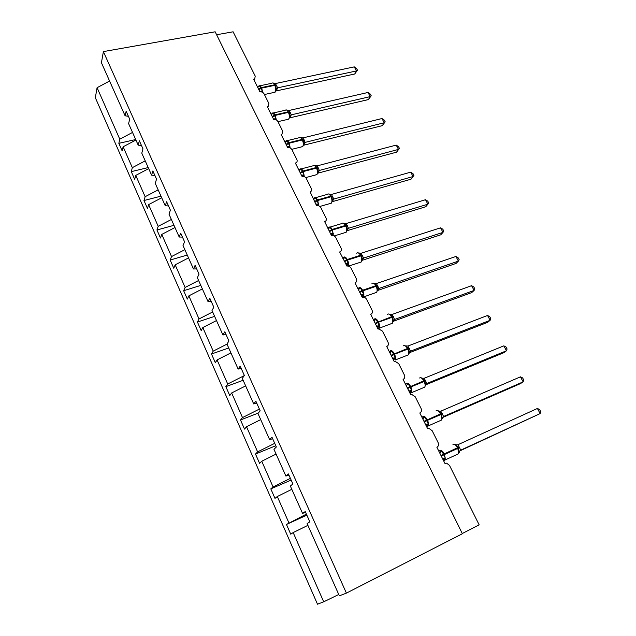 <?xml version="1.0" encoding="UTF-8"?>
<svg xmlns="http://www.w3.org/2000/svg" width="636" height="636" viewBox="0 0 636 636"><rect width="100%" height="100%" fill="white"/><g stroke="black" fill="none" stroke-linecap="round" stroke-linejoin="round"><path stroke-width="0.95" d="M132.534 132.431L119.775 139.173L97.085 87.696L95.336 97.713L317.491 604.2L323.708 601.823L293.188 532.586L290.731 534.176L286.462 524.462L306.393 514.142M216.614 34.749L233.11 31.8L255.227 76.113L254.734 78.824L253.669 79.301L259.933 91.87C261.738 91.656 263.129 92.331 264.091 93.889L268.837 103.39L268.217 106.291L267.303 106.673L273.687 119.489C275.499 119.25 276.899 119.926 277.876 121.508L282.71 131.199L281.939 134.291L281.199 134.594L287.711 147.663C289.531 147.393 290.938 148.069 291.94 149.683L296.869 159.564C297.473 161.011 297.155 162.108 295.923 162.856L295.374 163.062L302.013 176.395C303.841 176.1 305.256 176.768 306.274 178.414L311.306 188.495C311.95 190.084 311.568 191.245 310.169 191.985L316.609 205.706C318.437 205.38 319.868 206.056 320.902 207.734L326.037 218.013C326.721 219.754 326.276 220.978 324.694 221.702L331.499 235.614C333.336 235.256 334.782 235.932 335.832 237.641L341.071 248.135C341.778 249.964 341.309 251.244 339.648 251.975L346.954 266.071C348.711 265.832 350.086 266.532 351.064 268.169L356.406 278.878C357.138 280.754 356.677 282.074 355.015 282.845L362.218 297.306L362.719 297.179C364.404 297.052 365.7 297.767 366.614 299.333L372.076 310.265C372.823 312.181 372.37 313.54 370.709 314.351L378.054 329.122L378.817 328.955L382.49 331.149L388.063 342.319C388.835 344.275 388.389 345.674 386.728 346.533L394.24 361.614L395.242 361.423L398.708 363.641L404.401 375.049C405.188 377.045 404.75 378.5 403.089 379.398L410.761 394.805L412.009 394.598L415.268 396.832L421.088 408.487C421.899 410.53 421.469 412.033 419.808 412.979L427.646 428.72L429.133 428.505L432.194 430.747L438.132 442.656C438.967 444.747 438.554 446.289 436.892 447.291L444.906 463.382L446.607 463.159L449.485 465.401L479.17 524.883L462.269 533.532M306.846 515.144L286.462 524.462M346.405 593.126L339.346 595.829L307.109 523.603L309.843 521.846L305.24 511.567L302.561 513.403L290.342 486.039L292.902 483.98L288.41 473.939L285.898 476.07L273.965 449.326L276.35 446.997L271.962 437.178L269.616 439.587L257.946 413.448L260.18 410.848L255.895 401.252L253.7 403.924L242.292 378.372L244.375 375.51L240.177 366.137L238.134 369.063L226.98 344.068L228.92 340.968L224.818 331.801L222.918 334.957L212.011 310.511L213.807 307.18L209.793 298.212L208.036 301.607L197.359 277.686L199.02 274.132L195.093 265.355L193.463 268.964L183.017 245.56L184.551 241.799L180.711 233.205L179.209 237.021L168.985 214.109L170.392 210.15L166.632 201.739L165.257 205.754L155.24 183.319L156.536 179.169L152.855 170.941L151.591 175.139L141.788 153.173L142.965 148.832L139.356 140.779L138.211 145.159L128.607 123.638L129.672 119.131L126.143 111.236L125.101 115.792L101.434 62.757L103.382 51.603L215.159 31.8L462.372 533.747L346.405 593.126L103.382 51.603M305.534 512.226L302.561 513.403M291.145 480.061L270.809 488.877L273.075 486.953L290.382 478.344M288.919 475.076L285.898 476.07M275.786 445.725L255.497 454.064L257.62 451.886L274.712 443.332M272.669 438.76L269.616 439.587M258.256 413.09L240.511 419.991L242.499 417.582L259.385 409.075M256.793 403.264L253.7 403.924M243.143 380.28L225.844 386.648L227.696 384.001L244.327 375.582M241.267 368.554L238.134 369.063M228.737 347.995L211.486 353.998L213.211 351.136L227.004 344.108M226.074 334.608L222.918 334.957M214.626 316.378L197.43 322.031L199.02 318.954L212.663 311.974M211.216 301.4L208.036 301.607M200.801 285.405L183.653 290.716L185.132 287.44L198.615 280.5M196.675 268.901L193.463 268.964M187.254 255.052L170.162 260.045L171.529 256.57L184.853 249.67M182.445 237.093L179.209 237.021M173.986 225.311L156.941 229.986L158.197 226.329L171.378 219.468M168.516 205.945L165.257 205.754M160.972 196.15L143.982 200.523L145.135 196.699L158.165 189.87M154.874 175.457L151.591 175.139M148.212 167.562L131.286 171.641L132.328 167.65L145.223 160.868M141.51 145.588L138.211 145.159M119.775 139.173L118.829 143.331L122.16 150.899L123.13 146.781L135.921 140.031M135.699 139.53L118.829 143.331M128.424 116.332L125.101 115.792M293.188 532.586L307.888 525.344M288.879 522.8L277.296 496.525L274.99 498.378L270.809 488.877M277.296 496.525L291.813 489.323M273.075 486.953L261.746 461.251L259.591 463.358L255.497 454.064M261.746 461.251L276.088 454.088M257.62 451.886L246.537 426.74L244.518 429.093L240.511 419.991M246.537 426.74L260.704 419.617M242.499 417.582L231.647 392.969L229.763 395.552L225.844 386.648M231.647 392.969L245.647 385.893M227.696 384.001L217.075 359.92L215.326 362.727L211.486 353.998M217.075 359.92L230.916 352.877M213.211 351.136L202.812 327.556L201.183 330.577L197.43 322.031M202.812 327.556L216.494 320.56M199.02 318.954L188.844 295.859L187.334 299.087L183.653 290.716M188.844 295.859L202.367 288.911M185.132 287.44L175.162 264.822L173.771 268.241L170.162 260.045M175.162 264.822L188.534 257.906M171.529 256.57L161.759 234.414L160.471 238.015L156.941 229.986M161.759 234.414L174.98 227.537M158.197 226.329L148.625 204.617L147.449 208.393L143.982 200.523M148.625 204.617L161.695 197.78M145.135 196.699L135.746 175.409L134.681 179.36L131.286 171.641M135.746 175.409L148.681 168.62M132.328 167.65L123.13 146.781M97.085 87.696L109.591 81.034M323.708 601.823L338.75 594.493M258.423 86.862L259.655 85.844L262.445 91.417L260.204 91.592M357.472 70.175L356.454 70.946L354.268 66.875L356.605 68.553L357.472 70.175L354.737 73.991L356.454 70.946L277.67 87.816L276.302 89.565L275.841 86.512L275.15 84.954L274.498 84.819C273.536 83.078 272.637 82.569 271.787 83.284L259.87 85.796M354.737 73.991L276.175 90.94M277.67 87.84L276.262 90.916M354.268 66.875L275.428 83.555L277.67 87.816M274.259 83.674L272.796 82.99M258.065 87.116L259.655 85.844M275.873 88.539L277.59 87.84M273.083 83.006L275.428 83.555M271.938 114.114L273.226 113.033L276.064 118.725L273.806 118.908M371.201 95.758L370.216 96.616L367.99 92.474L370.319 94.104L371.201 95.758L368.419 99.574L370.216 96.616L291.312 114.83L289.937 116.611L289.499 113.598L288.784 111.976L288.132 111.856C287.114 110.02 286.152 109.487 285.27 110.266L273.393 112.969M368.419 99.574L289.738 117.851M367.99 92.474L289.022 110.481L291.312 114.83L289.817 117.827M289.03 112.469L286.677 109.972L289.022 110.481M271.524 114.401L273.226 113.033M289.523 115.617L291.224 114.846M285.715 141.907L287.059 140.763L289.952 146.566L287.671 146.749M385.185 121.818L384.231 122.764L381.966 118.542L384.279 120.132L385.185 121.818L382.355 125.626L384.231 122.764L305.208 142.361L303.833 144.173L303.428 141.216L302.68 139.515L302.036 139.427C300.947 137.479 299.938 136.931 299 137.774L287.17 140.667M382.355 125.626L303.618 145.231M305.208 142.385L303.666 145.231M381.966 118.542L302.879 137.933L305.208 142.361M301.392 146.94L302.887 146.296C303.595 144.555 303.396 142.448 302.307 139.96L302.951 140.047L301.846 138.274L300.534 137.463L302.879 137.933M285.238 142.218L287.059 140.763M303.436 143.219L305.129 142.385M299.763 170.249L299.961 169.51L301.162 169.033L304.111 174.948L303.3 176.204L301.464 175.282M399.432 148.355L398.51 149.404L396.204 145.103L398.51 146.646L399.432 148.355L396.554 152.163L398.51 149.404L319.383 170.432L318.008 172.284L317.626 169.383L316.847 167.602L316.211 167.538C315.051 165.479 313.977 164.907 312.999 165.813L301.21 168.906M396.554 152.163L317.809 173.191M396.204 145.103L317.014 165.917L319.383 170.432L317.841 173.103M315.536 174.972L317.038 174.399C317.777 172.714 317.595 170.607 316.49 168.079L317.125 168.143L316.044 166.378L314.669 165.495L317.014 165.917M304.111 174.948L301.814 175.146M299.222 170.575L301.162 169.033M317.626 171.354L319.304 170.456M314.081 199.155L314.319 198.321L315.551 197.876L318.557 203.91L317.73 205.15L315.877 204.243M332.302 201.668L411.015 179.193L413.066 176.538L333.836 199.06L332.453 200.952L332.103 198.106L331.3 196.238L330.672 196.198C329.432 194.028 328.295 193.424 327.278 194.401L315.52 197.701M410.713 172.157L413.002 173.652L413.941 175.401L413.066 176.538L410.713 172.157L331.42 194.457L333.836 199.06L332.358 201.461M331.571 196.778L329.217 194.075M318.557 203.91L316.243 204.108M313.508 199.489L315.551 197.876M332.095 200.054L333.757 199.084M329.074 194.075L331.42 194.457M328.685 228.65L328.963 227.704L330.219 227.29L333.296 233.444L332.445 234.676L330.593 233.794M347.192 230.192L346.882 227.426L346.04 225.446L345.412 225.438C344.092 223.141 342.899 222.513 341.826 223.562L330.116 227.068M425.492 199.728L427.774 201.175L428.728 202.956L427.893 204.196L425.492 199.728L346.119 223.562L348.496 228.284L427.893 204.196L425.754 206.74L347.081 230.701M348.584 228.26L347.161 230.407M346.31 226.003L345.276 224.262L343.114 223.069M333.296 233.444L330.959 233.658M328.176 228.944L330.219 227.29M346.851 229.326L348.496 228.284M343.774 223.228L346.119 223.562M343.909 257.691L345.197 257.302L348.329 263.582L346.795 266.023M362.234 260.021L361.948 257.326L361.073 255.251L360.461 255.267C359.086 252.882 357.845 252.206 356.724 253.239M440.557 227.831L442.823 229.222L443.801 231.043L442.998 232.386L440.557 227.831L361.105 253.255L363.617 258.065L442.998 232.386L440.772 234.819L362.154 260.315M362.25 259.814L363.617 258.065L362.242 259.965M359.73 262.485L361.256 261.992C362.059 260.45 361.884 258.399 360.755 255.847L361.367 255.831L360.334 254.074L358.004 252.762M348.329 263.582L345.984 263.805M343.146 258.995L345.197 257.302M361.908 259.194L363.538 258.073M358.768 252.969L361.105 253.255M359.165 288.291L360.477 287.933L363.673 294.341L362.091 296.726M377.577 290.453L377.323 287.822L376.417 285.659L375.812 285.707C374.405 283.266 373.117 282.519 371.949 283.473M455.917 256.475L458.166 257.819L459.16 259.663L458.405 261.118L455.917 256.475L376.401 283.553L378.889 288.466L458.405 261.118L456.076 263.431L377.53 290.517M378.969 288.442L377.609 290.151M375.709 284.515L373.197 283.06M363.673 294.341L360.906 294.675M358.418 289.674L360.477 287.933M377.267 289.666L378.889 288.466M374.063 283.314L376.401 283.553M374.731 319.526L376.075 319.2L379.342 325.743L377.697 328.065M393.231 321.514L393.016 318.978L392.078 316.696L391.474 316.776C390.043 314.271 388.707 313.453 387.483 314.335M471.578 285.683L473.812 286.971L474.822 288.855L474.114 290.413L471.578 285.683L392.015 314.47L394.622 319.471L474.114 290.413L471.681 292.608L393.263 321.323M393.263 321.196L394.622 319.471L393.239 321.005M391.379 315.567L388.691 313.977M379.342 325.743L376.56 326.117M374.008 320.981L376.075 319.2M392.945 320.767L394.551 319.487M389.685 314.279L392.015 314.47M390.623 351.414L391.999 351.12L395.33 357.798L393.628 360.063M409.218 353.226L409.035 350.786L408.058 348.377L407.469 348.488C406.007 345.92 404.623 345.038 403.343 345.833M487.542 315.464L489.76 316.696L490.793 318.612L490.133 320.298L487.542 315.464L407.946 346.032L410.538 351.151L490.133 320.298L487.597 322.357L409.274 352.773M409.258 352.853L410.61 351.128L409.139 352.567M407.382 347.264L404.496 345.523M395.33 357.798L392.531 358.187M389.924 352.948L391.999 351.12M408.956 352.511L410.538 351.151M405.617 345.897L407.946 346.032M406.849 383.977L408.256 383.715L411.667 390.536L409.894 392.738M425.54 385.599L425.397 383.262L424.379 380.718L423.799 380.869C422.296 378.237 420.873 377.275 419.529 377.991M503.831 345.849L506.033 347.01L507.083 348.973L506.471 350.77L503.831 345.849L424.22 378.253L426.859 383.484L506.471 350.77L503.831 352.702L425.603 384.883M426.939 383.444L425.723 384.518M423.719 379.62L421.835 377.959L420.627 377.736M411.667 390.536L408.837 390.933M406.173 385.591L408.256 383.715M425.301 384.931L426.859 383.484M421.891 378.174L424.22 378.253M423.425 417.24L424.872 417.009L428.346 423.981L426.518 426.112M442.402 417.613L520.383 383.651L523.142 381.862L443.61 416.461L442.203 418.663L441.376 414.41L441.05 413.758L440.478 413.941C438.943 411.238 437.473 410.204 436.058 410.832M443.61 416.461L440.828 411.158L520.447 376.838L522.633 377.935L523.706 379.938L523.142 381.862L520.447 376.838M440.398 412.669L438.403 410.864L437.091 410.618M428.346 423.981L425.492 424.387M422.773 418.933L424.872 417.009M441.988 418.035L443.531 416.5M438.506 411.134L440.828 411.158M440.358 451.21L441.837 451.019L445.391 458.143L443.491 460.21M459.232 452.435L458.405 448.165L459.621 447.696L460.639 450.185L460.162 450.479M460.639 450.185L540.147 413.591L459.756 450.932M537.404 408.463L539.567 409.497L540.664 411.532L540.147 413.591L537.404 408.463L457.801 444.771L459.621 447.696M457.435 446.424L455.32 444.477L453.905 444.198M445.391 458.143L442.505 458.564M439.738 452.999L441.837 451.019M459.041 451.854L460.551 450.224M455.479 444.803L457.801 444.771M258.86 89.716L261.682 88.11L262.708 92.411M273.925 92.466L275.404 91.703C276.024 89.859 275.809 87.736 274.752 85.335L275.849 86.536M257.826 87.243L258.757 86.027C259.575 85.319 260.466 85.836 261.42 87.593L261.682 88.11L274.752 85.335L274.498 84.819L261.42 87.593L258.598 89.199M275.396 85.439L274.251 83.674M260.267 91.815L259.862 91.727M276.151 90.511L276.493 88.873L275.07 92.22L264.409 94.526M275.499 85.653L276.906 85.892M275.253 85.152L276.652 85.375M272.439 117L275.293 115.386L276.318 119.926M287.528 119.441L289.014 118.741C289.674 116.945 289.467 114.83 288.394 112.381L289.046 112.5L289.507 113.629M271.278 114.512L272.208 113.24C273.075 112.461 274.013 113.001 275.03 114.854L275.293 115.386L288.394 112.381L288.132 111.856L275.03 114.854L272.176 116.468M274.529 119.417L273.456 119.035M289.801 117.429L290.239 115.712L288.744 119.155L277.956 121.667M289.134 112.675L290.533 112.866M288.879 112.159L290.262 112.341M286.287 144.809L289.181 143.195L290.191 147.981M285.015 142.249L285.914 140.969C286.828 140.135 287.822 140.691 288.911 142.655L289.181 143.195L302.307 139.96L302.036 139.427L288.911 142.655L286.017 144.269M288.903 147.592L287.321 146.884M303.714 144.865L304.294 143.036L302.672 146.614L291.741 149.349M303.03 140.214L304.413 140.357M302.768 139.689L304.143 139.825M300.407 173.175L303.332 171.553L304.31 176.609M299.047 170.432L299.898 169.248C300.844 168.341 301.901 168.93 303.062 171.005L303.332 171.553L316.49 168.079L316.211 167.538L303.062 171.005L300.136 172.618M317.905 172.833L318.692 170.885L316.887 174.614L305.717 177.603M317.205 168.302L318.564 168.389M316.935 167.761L318.294 167.84M314.812 202.097L317.777 200.483L318.7 205.81M329.973 203.568L331.459 203.051C332.246 201.421 332.079 199.322 330.951 196.755L331.579 196.794L332.111 198.13L331.841 197.367M313.357 199.179L314.144 198.09C315.146 197.112 316.259 197.724 317.491 199.919L317.777 200.483L330.951 196.755L330.672 196.198L317.491 199.919L314.534 201.54M332.374 201.342L333.296 199.275M331.65 196.937L333.002 196.969M331.372 196.389L332.723 196.413M329.504 231.615L332.501 229.986L333.336 235.614M344.696 232.728L346.175 232.275C347.01 230.701 346.851 228.618 345.698 226.011L346.326 226.019L346.874 227.426L346.596 226.615M327.953 228.499L328.685 227.497C329.726 226.456 330.903 227.092 332.215 229.413L332.501 229.986L345.698 226.011L345.412 225.438L332.215 229.413L329.225 231.035M348.584 228.276L347.208 230.049M346.389 226.146L347.725 226.122M346.103 225.581L347.439 225.557M344.497 261.722L347.534 260.1C348.6 262.469 348.83 264.449 348.21 266.047M343.559 257.437C344.648 256.411 345.873 257.103 347.24 259.512L347.534 260.1L360.755 255.847L360.461 255.267L347.24 259.512L344.211 261.142M343.058 258.836L343.225 258.097M347.455 264.807L345.602 263.94M361.423 255.95L362.743 255.863M361.137 255.37L362.448 255.282M359.801 292.457L362.87 290.827C363.999 293.339 364.19 295.358 363.45 296.877L363.307 297.076M375.081 292.854L376.647 292.314C377.41 290.795 377.228 288.792 376.107 286.295L376.711 286.248L375.693 284.499M358.76 287.957C359.904 287.003 361.176 287.758 362.576 290.231L362.87 290.827L376.107 286.295L375.812 285.707L362.576 290.231L359.507 291.86M358.235 289.308L358.362 288.728M362.782 295.557L360.922 294.707M378.961 288.45L377.601 290.191M376.766 286.351L378.07 286.208M376.472 285.763L377.768 285.62M375.423 323.819L378.531 322.198C379.636 324.646 379.843 326.626 379.143 328.112L377.879 328.764M390.75 323.851L392.356 323.263C393.08 321.776 392.889 319.813 391.784 317.38L392.38 317.292L391.363 315.543M374.278 319.097C375.479 318.223 376.798 319.057 378.229 321.585L378.531 322.198L391.784 317.38L391.474 316.776L375.113 323.215M373.722 320.409L373.809 319.995M378.42 326.936L376.576 326.141M392.428 317.388L393.708 317.181M392.118 316.784L393.406 316.577M391.363 355.85L394.519 354.22C395.608 356.621 395.831 358.545 395.171 360.008L408.392 354.856C409.075 353.401 408.876 351.477 407.779 349.1L408.368 348.989L409.035 350.794L408.694 349.705M406.762 355.492L408.392 354.856L409.377 352.137M390.122 350.897C391.386 350.102 392.746 351 394.209 353.6L394.519 354.22L407.779 349.1L407.469 348.488L391.06 355.23M408.36 348.981L407.366 347.24M394.392 358.982L392.571 358.267M408.407 349.061L409.671 348.79M408.097 348.449L409.361 348.178M407.652 388.556L410.848 386.927C411.921 389.272 412.152 391.156 411.532 392.587L410.077 393.294M423.115 387.809L424.768 387.125C425.412 385.694 425.198 383.818 424.117 381.497L424.697 381.346L423.695 379.597M406.301 383.357C407.62 382.657 409.028 383.627 410.53 386.291L410.848 386.927L424.117 381.497L423.799 380.869L407.334 387.92M410.705 391.704L408.9 391.06M426.931 383.46L425.587 385.185M424.729 381.409L425.969 381.067M424.411 380.781L425.651 380.439M424.284 421.97L427.519 420.332C428.585 422.63 428.823 424.474 428.243 425.866L427.766 426.43M439.826 420.809L441.487 420.086C442.092 418.687 441.861 416.85 440.804 414.577L441.368 414.402L440.374 412.645M422.829 416.516C424.204 415.904 425.667 416.954 427.201 419.688L427.519 420.332L440.804 414.577L440.478 413.941L423.966 421.318M427.36 425.134L425.579 424.562M441.392 414.441L442.616 414.028M441.066 413.798L442.29 413.384M441.281 456.099L444.564 454.47L445.311 459.876L443.833 460.663M456.902 454.525L458.572 453.754L457.848 448.372L458.405 448.165M439.707 450.391C441.146 449.867 442.656 451.003 444.23 453.802L444.564 454.47L457.848 448.372L457.515 447.72C455.94 444.954 454.422 443.833 452.943 444.373M458.771 448.992L458.071 447.498L440.947 455.44M444.381 459.279L442.616 458.787M458.405 448.157L458.071 447.498L459.287 447.044M254.734 78.824L254.146 80.255M268.217 106.291L267.684 107.452M281.939 134.291L281.494 135.19M295.923 162.856L295.581 163.476M275.841 86.512L275.634 85.955M286.86 110.02L286.327 109.941M289.499 113.598L289.285 113.001M303.436 141.24L302.951 140.047M300.59 137.463L300.12 137.408M303.428 141.216L303.189 140.58M317.626 169.407L317.125 168.143M314.772 165.495L314.176 165.408M317.626 169.383L317.372 168.691M319.86 206.462L331.38 203.162L333.049 199.41M329.162 194.052L328.51 193.956M334.162 235.948L346.167 232.283L347.558 228.809M348.528 228.276L347.137 230.423M348.56 266.118L361.256 261.992L362.512 258.725M361.948 257.326L361.367 255.831M342.852 258.407L343.512 257.508M361.94 257.31L361.646 256.451M363.148 297.107L376.647 292.314L377.8 289.229M377.013 286.9L376.711 286.248M358.044 288.927L358.64 288.124M377.864 328.733L392.356 323.263L393.422 320.361M392.69 317.984L392.38 317.292M373.555 320.075L374.079 319.367M389.383 351.875L389.844 351.255M410.013 393.302L424.768 387.125L425.675 384.573M425.031 382.101L424.697 381.346M405.545 384.335L405.935 383.81M426.605 426.629L441.487 420.086L442.33 417.701M441.726 415.189L441.368 414.402M422.058 417.486L422.376 417.049M443.562 460.679L458.572 453.754L459.343 451.544M458.071 447.498L457.411 446.393"/></g></svg>

